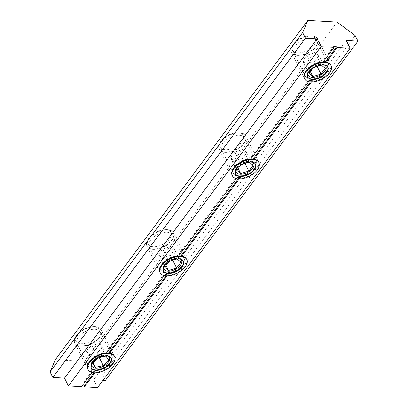 <?xml version="1.0" encoding="UTF-8"?>
<svg xmlns="http://www.w3.org/2000/svg" width="408" height="408" viewBox="0 0 408 408"><rect width="100%" height="100%" fill="white"/><g stroke="black" fill="none" stroke-linecap="round" stroke-linejoin="round"><path stroke-width="0.31" stroke-dasharray="2.04 1.53" d="M311.671 35.766A14.81 7.961 153.5 0 0 293.02 44.492A14.81 7.961 153.5 0 0 296.509 55.09A14.81 7.961 153.5 0 0 297.233 55.157A14.81 7.961 153.5 0 0 316.924 44.911A14.81 7.961 153.5 0 0 311.671 35.766M298.835 55.34A12.959 6.967 -26.5 0 1 298.197 55.284A12.959 6.967 -26.5 0 1 293.551 52.637A12.959 6.967 -26.5 0 1 297.983 43.192A12.959 6.967 -26.5 0 1 311.462 38.372A12.959 6.967 -26.5 0 1 316.746 41.075A12.959 6.967 -26.5 0 1 316.062 46.379A12.959 6.967 -26.5 0 1 298.835 55.34M313.4 77.76L313.818 78.601A12.959 6.967 153.5 0 0 328.445 64.54A12.959 6.967 153.5 0 0 325.89 62.388L325.472 61.547A12.959 6.967 153.5 0 0 323.381 61.057A12.959 6.967 153.5 0 0 322.743 61.001A12.959 6.967 153.5 0 0 319.459 61.21L319.877 62.047A12.959 6.967 153.5 0 0 305.934 70.803A12.959 6.967 153.5 0 0 305.25 76.102A12.959 6.967 153.5 0 0 307.805 78.259L307.387 77.423A12.959 6.967 153.5 0 0 310.116 77.969A12.959 6.967 153.5 0 0 313.4 77.76L311.651 80.57A14.81 7.961 -26.5 0 1 309.912 80.575A14.81 7.961 -26.5 0 1 308.315 80.381L250.436 158.131A14.81 7.961 -26.5 0 1 251.71 158.11M239.501 132.707A14.81 7.961 153.5 0 0 220.85 141.433A14.81 7.961 153.5 0 0 224.339 152.031A14.81 7.961 153.5 0 0 225.068 152.092A14.81 7.961 153.5 0 0 244.759 141.851A14.81 7.961 153.5 0 0 239.501 132.707M226.664 152.281A12.959 6.967 -26.5 0 1 226.027 152.225A12.959 6.967 -26.5 0 1 221.386 149.578A12.959 6.967 -26.5 0 1 225.818 140.133A12.959 6.967 -26.5 0 1 239.297 135.313A12.959 6.967 -26.5 0 1 244.576 138.016A12.959 6.967 -26.5 0 1 243.897 143.315A12.959 6.967 -26.5 0 1 226.664 152.281M241.235 174.701L241.653 175.537A12.959 6.967 153.5 0 0 256.275 161.481A12.959 6.967 153.5 0 0 253.72 159.329L253.302 158.488A12.959 6.967 153.5 0 0 251.216 157.998A12.959 6.967 153.5 0 0 250.578 157.942A12.959 6.967 153.5 0 0 247.289 158.151L247.707 158.987A12.959 6.967 153.5 0 0 233.764 167.744A12.959 6.967 153.5 0 0 233.085 173.043A12.959 6.967 153.5 0 0 235.64 175.2L235.222 174.359A12.959 6.967 153.5 0 0 237.946 174.91A12.959 6.967 153.5 0 0 241.235 174.701L239.481 177.511A14.81 7.961 -26.5 0 1 237.742 177.516A14.81 7.961 -26.5 0 1 236.15 177.322L178.265 255.071A14.81 7.961 -26.5 0 1 179.546 255.051M167.331 229.648A14.81 7.961 153.5 0 0 148.685 238.369A14.81 7.961 153.5 0 0 152.169 248.972A14.81 7.961 153.5 0 0 152.898 249.033A14.81 7.961 153.5 0 0 172.589 238.792A14.81 7.961 153.5 0 0 167.331 229.648M154.499 249.217A12.959 6.967 -26.5 0 1 153.862 249.166A12.959 6.967 -26.5 0 1 149.216 246.519A12.959 6.967 -26.5 0 1 153.648 237.074A12.959 6.967 -26.5 0 1 167.127 232.254A12.959 6.967 -26.5 0 1 172.411 234.957A12.959 6.967 -26.5 0 1 171.727 240.256A12.959 6.967 -26.5 0 1 154.499 249.217M169.065 271.641L169.483 272.478A12.959 6.967 153.5 0 0 184.11 258.422A12.959 6.967 153.5 0 0 181.555 256.265L181.137 255.428A12.959 6.967 153.5 0 0 179.046 254.939A12.959 6.967 153.5 0 0 178.408 254.883A12.959 6.967 153.5 0 0 175.124 255.087L175.542 255.928A12.959 6.967 153.5 0 0 161.599 264.685A12.959 6.967 153.5 0 0 160.915 269.984A12.959 6.967 153.5 0 0 163.47 272.141L163.052 271.3A12.959 6.967 153.5 0 0 165.781 271.845A12.959 6.967 153.5 0 0 169.065 271.641L167.316 274.451A14.81 7.961 -26.5 0 1 165.577 274.457A14.81 7.961 -26.5 0 1 163.98 274.263L106.1 352.012A14.81 7.961 -26.5 0 1 107.375 351.992M95.166 326.584A14.81 7.961 153.5 0 0 76.515 335.31A14.81 7.961 153.5 0 0 80.004 345.913A14.81 7.961 153.5 0 0 80.733 345.974A14.81 7.961 153.5 0 0 100.424 335.733A14.81 7.961 153.5 0 0 95.166 326.584M82.329 346.157A12.959 6.967 -26.5 0 1 81.692 346.106A12.959 6.967 -26.5 0 1 77.051 343.46A12.959 6.967 -26.5 0 1 81.483 334.014A12.959 6.967 -26.5 0 1 94.957 329.195A12.959 6.967 -26.5 0 1 100.241 331.898A12.959 6.967 -26.5 0 1 99.557 337.197A12.959 6.967 -26.5 0 1 82.329 346.157M114.424 356.215A14.81 7.961 -26.5 0 1 109.788 366.267A14.81 7.961 -26.5 0 1 95.564 372.229L95.186 372.448L94.768 371.611L96.9 368.582L97.318 369.418A12.959 6.967 153.5 0 0 111.94 355.363A12.959 6.967 153.5 0 0 109.385 353.206L108.967 352.369A12.959 6.967 153.5 0 0 106.881 351.875A12.959 6.967 153.5 0 0 106.243 351.824A12.959 6.967 153.5 0 0 102.954 352.028L103.372 352.869A12.959 6.967 153.5 0 0 89.428 361.621A12.959 6.967 153.5 0 0 88.75 366.925A12.959 6.967 153.5 0 0 91.305 369.077L90.887 368.24A12.959 6.967 153.5 0 0 93.611 368.786A12.959 6.967 153.5 0 0 96.9 368.582M95.146 371.392A14.81 7.961 -26.5 0 1 93.407 371.397A14.81 7.961 -26.5 0 1 91.815 371.204L81.121 385.856L81.539 386.692M333.708 46.563L322.6 61.195A14.81 7.961 -26.5 0 1 323.881 61.169M308.351 80.626L308.601 81.692M251.231 158.753L250.818 157.911M311.416 81.993L311.686 81.631L311.268 80.789L311.651 80.57M310.401 81.957L311.268 80.789M236.186 177.567L236.436 178.633M179.066 255.694L178.648 254.852M239.246 178.934L239.522 178.566L239.103 177.73L239.481 177.511M238.231 178.898L239.103 177.73M164.016 274.507L164.266 275.568M106.896 352.629L106.478 351.793M91.851 371.443L92.096 372.509M167.081 275.874L167.351 275.507L166.933 274.671L167.316 274.451M166.066 275.839L166.933 274.671M308.769 81.462L308.734 81.223A14.81 7.961 -26.5 0 1 304.445 78.601M92.269 372.285L92.233 372.04A14.81 7.961 -26.5 0 1 87.939 369.424M164.434 275.344L164.399 275.099A14.81 7.961 -26.5 0 1 160.104 272.483M236.604 178.403L236.569 178.158A14.81 7.961 -26.5 0 1 232.274 175.542M55.32 359.688L84.492 361.34L337.079 22.052M84.492 361.34L102.566 374.85L355.154 35.562M102.566 374.85L105.351 380.44M103.015 380.307L93.687 379.777L346.275 40.489M93.687 379.777L97.583 387.6M330.924 65.397A14.81 7.961 -26.5 0 1 326.293 75.444A14.81 7.961 -26.5 0 1 312.069 81.411L311.686 81.631M258.759 162.338A14.81 7.961 -26.5 0 1 254.123 172.385A14.81 7.961 -26.5 0 1 239.899 178.347L239.522 178.566M186.589 259.279A14.81 7.961 -26.5 0 1 181.958 269.326A14.81 7.961 -26.5 0 1 167.734 275.288L167.351 275.507M94.911 372.815L95.186 372.448M81.121 385.856L82.12 385.912M323.401 61.812L322.983 60.976M93.896 372.779L94.768 371.611M97.318 369.418L95.564 372.229M91.815 371.204L90.887 368.24M109.385 353.206L109.849 353.037M92.233 372.04L91.305 369.077M108.967 352.369L109.431 352.201M106.519 352.849L103.372 352.869M102.954 352.028L106.1 352.012M175.542 255.928L178.684 255.913M178.265 255.071L175.124 255.087M181.601 255.26L181.137 255.428M163.47 272.141L164.399 275.099M182.019 256.102L181.555 256.265M163.052 271.3L163.98 274.263M167.734 275.288L169.483 272.478M247.707 158.987L250.854 158.972M250.436 158.131L247.289 158.151M253.771 158.319L253.302 158.488M235.64 175.2L236.569 178.158M254.184 159.161L253.72 159.329M235.222 174.359L236.15 177.322M239.899 178.347L241.653 175.537M319.877 62.047L323.019 62.031M322.6 61.195L319.459 61.21M325.936 61.384L325.472 61.547M307.805 78.259L308.734 81.223M326.354 62.22L325.89 62.388M307.387 77.423L308.315 80.381M312.069 81.411L313.818 78.601M165.872 229.74A12.959 6.967 -26.5 0 1 166.51 229.796A12.959 6.967 -26.5 0 1 169.565 239.073A12.959 6.967 -26.5 0 1 153.245 246.707A12.959 6.967 -26.5 0 1 148.645 238.7A12.959 6.967 -26.5 0 1 165.872 229.74M153.041 249.314A14.81 7.961 153.5 0 0 168.443 243.806A14.81 7.961 153.5 0 0 173.507 233.014A14.81 7.961 153.5 0 0 168.203 229.99A14.81 7.961 153.5 0 0 167.474 229.923A14.81 7.961 153.5 0 0 147.783 240.169A14.81 7.961 153.5 0 0 147.002 246.228A14.81 7.961 153.5 0 0 153.041 249.314M168.473 262.191L168.948 261.554L170.095 261.197M174.639 249.66L170.794 246.452L162.68 248.982L158.406 254.72L162.251 257.927L170.365 255.398L174.639 249.66L180.907 262.232M162.68 248.982L168.948 261.554M170.794 246.452L177.062 259.024M158.406 254.72L164.674 267.291M162.251 257.927L166.02 265.486M170.365 255.398L172.834 260.345M238.043 132.799A12.959 6.967 -26.5 0 1 238.68 132.855A12.959 6.967 -26.5 0 1 241.73 142.132A12.959 6.967 -26.5 0 1 225.41 149.767A12.959 6.967 -26.5 0 1 220.81 141.765A12.959 6.967 -26.5 0 1 238.043 132.799M225.206 152.373A14.81 7.961 153.5 0 0 240.608 146.865A14.81 7.961 153.5 0 0 245.677 136.073A14.81 7.961 153.5 0 0 240.368 133.049A14.81 7.961 153.5 0 0 239.639 132.988A14.81 7.961 153.5 0 0 219.948 143.228A14.81 7.961 153.5 0 0 219.173 149.287A14.81 7.961 153.5 0 0 225.206 152.373M240.644 165.25L241.113 164.613L242.265 164.256M246.804 152.72L242.964 149.512L234.845 152.046L230.576 157.779L234.421 160.987L242.536 158.457L246.804 152.72L253.072 165.291M234.845 152.046L241.113 164.613M242.964 149.512L249.232 162.083M230.576 157.779L236.844 170.35M234.421 160.987L238.19 168.545M242.536 158.457L245.004 163.404M310.207 35.858A12.959 6.967 -26.5 0 1 310.845 35.914A12.959 6.967 -26.5 0 1 313.9 45.191A12.959 6.967 -26.5 0 1 297.58 52.826A12.959 6.967 -26.5 0 1 292.98 44.824A12.959 6.967 -26.5 0 1 310.207 35.858M297.376 55.432A14.81 7.961 153.5 0 0 312.778 49.929A14.81 7.961 153.5 0 0 317.842 39.132A14.81 7.961 153.5 0 0 312.538 36.108A14.81 7.961 153.5 0 0 311.809 36.047A14.81 7.961 153.5 0 0 292.118 46.288A14.81 7.961 153.5 0 0 291.337 52.346A14.81 7.961 153.5 0 0 297.376 55.432M312.809 68.309L313.283 67.677L314.43 67.315M318.974 55.779L315.129 52.576L307.015 55.105L302.741 60.843L306.587 64.046L314.706 61.516L318.974 55.779L325.242 68.35M307.015 55.105L313.283 67.677M315.129 52.576L321.397 65.147M302.741 60.843L309.009 73.414M306.587 64.046L310.355 71.604M314.706 61.516L317.169 66.463M95.232 326.874A12.959 6.967 -26.5 0 1 96.482 337.069A12.959 6.967 -26.5 0 1 79.55 343.449A12.959 6.967 -26.5 0 1 76.474 335.641A12.959 6.967 -26.5 0 1 94.345 326.737A12.959 6.967 -26.5 0 1 95.232 326.874M79.127 346.03A14.81 7.961 153.5 0 0 95.38 341.425A14.81 7.961 153.5 0 0 101.342 329.95A14.81 7.961 153.5 0 0 97.048 327.089A14.81 7.961 153.5 0 0 96.033 326.925A14.81 7.961 153.5 0 0 75.613 337.11A14.81 7.961 153.5 0 0 74.837 343.169A14.81 7.961 153.5 0 0 79.127 346.03M97.247 358.525L97.951 357.785L99.098 357.541M102.332 347.443L99.659 343.526L91.683 345.214L86.379 350.819L89.051 354.736L97.028 353.048L102.332 347.443L108.599 360.014M91.683 345.214L97.951 357.785M99.659 343.526L105.927 356.097M86.379 350.819L92.647 363.39M89.051 354.736L93.116 362.89M97.028 353.048L99.251 357.51M163.45 270.902A11.108 5.972 -26.5 0 1 163.338 270.693A11.108 5.972 -26.5 0 1 167.137 262.599A11.108 5.972 -26.5 0 1 178.689 258.468A11.108 5.972 -26.5 0 1 183.218 260.783A11.108 5.972 -26.5 0 1 183.314 260.998M180.316 259.08A9.812 5.273 153.5 0 0 177.572 258.341A9.812 5.273 153.5 0 0 163.725 267.352M235.62 173.961A11.108 5.972 -26.5 0 1 235.508 173.757A11.108 5.972 -26.5 0 1 239.307 165.658A11.108 5.972 -26.5 0 1 250.859 161.527A11.108 5.972 -26.5 0 1 255.388 163.843A11.108 5.972 -26.5 0 1 255.484 164.057M252.481 162.139A9.812 5.273 153.5 0 0 249.742 161.4A9.812 5.273 153.5 0 0 235.895 170.411M307.785 77.02A11.108 5.972 -26.5 0 1 307.673 76.816A11.108 5.972 -26.5 0 1 311.472 68.717A11.108 5.972 -26.5 0 1 323.029 64.592A11.108 5.972 -26.5 0 1 327.553 66.902A11.108 5.972 -26.5 0 1 327.65 67.116M324.651 65.198A9.812 5.273 153.5 0 0 321.907 64.459A9.812 5.273 153.5 0 0 308.06 73.471M91.285 367.843A11.108 5.972 -26.5 0 1 91.173 367.634A11.108 5.972 -26.5 0 1 95.64 359.03A11.108 5.972 -26.5 0 1 107.834 355.577A11.108 5.972 -26.5 0 1 111.047 357.724A11.108 5.972 -26.5 0 1 111.144 357.938M108.146 356.021A9.812 5.273 153.5 0 0 106.559 355.429A9.812 5.273 153.5 0 0 97.14 357.597A9.812 5.273 153.5 0 0 91.555 364.288M298.197 55.284L296.509 55.09M226.027 152.225L224.339 152.031M153.862 249.166L152.169 248.972M293.551 52.637L305.25 76.102M221.386 149.578L233.085 173.043M149.216 246.519L160.915 269.984M81.692 346.106L80.004 345.913M77.051 343.46L88.75 366.925M100.241 331.898L111.94 355.363M89.428 361.621L88.567 363.089M106.881 351.875L108.569 352.068M99.557 337.197L100.424 335.733M172.411 234.957L184.11 258.422M244.576 138.016L256.275 161.481M316.746 41.075L328.445 64.54M179.046 254.939L180.734 255.127M161.599 264.685L160.737 266.149M171.727 240.256L172.589 238.792M251.216 157.998L252.904 158.192M233.764 167.744L232.902 169.208M243.897 143.315L244.759 141.851M323.381 61.057L325.074 61.251M305.934 70.803L305.072 72.267M316.062 46.379L316.924 44.911M166.51 229.796L168.203 229.99M163.547 271.116L163.338 270.693C160.864 263.879 171.324 257.841 178.133 258.024C180.846 258.31 182.539 259.233 183.218 260.783L183.427 261.202M186.461 258.993L173.507 233.014M159.956 272.207L147.002 246.228M148.645 238.7L147.783 240.169M238.68 132.855L240.368 133.049M235.717 174.175L235.508 173.757C233.034 166.938 243.494 160.9 250.303 161.084C253.011 161.374 254.709 162.292 255.388 163.843L255.597 164.261M258.631 162.053L245.677 136.073M232.126 175.267L219.173 149.287M220.81 141.765L219.948 143.228M310.845 35.914L312.538 36.108M307.882 77.234L307.673 76.816C305.199 69.998 315.665 63.959 322.468 64.143C325.181 64.433 326.874 65.351 327.553 66.902L327.762 67.325M330.796 65.112L317.842 39.132M304.291 78.326L291.337 52.346M292.98 44.824L292.118 46.288M91.382 368.052L91.173 367.634C88.505 360.392 100.715 353.853 107.314 355.139L111.257 358.142M114.291 355.934L101.342 329.95M87.786 369.148L74.837 343.169M76.474 335.641L75.613 337.11M94.345 326.737L96.033 326.925"/><path stroke-width="0.61" d="M323.881 61.169A14.81 7.961 -26.5 0 1 325.074 61.251A14.81 7.961 -26.5 0 1 325.936 61.384L336.625 46.731L337.044 47.568L326.354 62.22A14.81 7.961 -26.5 0 1 330.924 65.397M325.9 61.139L326.318 61.975M336.625 46.731L333.708 46.563L334.127 47.404L323.019 62.031A14.81 7.961 -26.5 0 0 305.072 72.267A14.81 7.961 -26.5 0 0 304.445 78.601M308.601 81.692L250.854 158.972A14.81 7.961 -26.5 0 0 232.902 169.208A14.81 7.961 -26.5 0 0 232.274 175.542M251.71 158.11A14.81 7.961 -26.5 0 1 252.904 158.192A14.81 7.961 -26.5 0 1 253.771 158.319L254.148 158.916L311.416 81.993M253.73 158.08L310.401 81.957M236.436 178.633L178.684 255.913A14.81 7.961 -26.5 0 0 160.737 266.149A14.81 7.961 -26.5 0 0 160.104 272.483M179.546 255.051A14.81 7.961 -26.5 0 1 180.734 255.127A14.81 7.961 -26.5 0 1 181.601 255.26L181.983 255.857L239.246 178.934M181.565 255.02L238.231 178.898M164.266 275.568L106.519 352.849A14.81 7.961 -26.5 0 0 88.567 363.089A14.81 7.961 -26.5 0 0 87.939 369.424M92.096 372.509L81.539 386.692L68.411 385.948L320.999 46.66L317.103 38.837L305.434 38.179L302.649 32.589L307.907 20.4L337.079 22.052L355.154 35.562L357.944 41.147L346.275 40.489L350.171 48.312L337.044 47.568M107.375 351.992A14.81 7.961 -26.5 0 1 108.569 352.068A14.81 7.961 -26.5 0 1 109.431 352.201L109.813 352.798L167.081 275.874M109.395 351.956L166.066 275.839M334.127 47.404L320.999 46.66M68.411 385.948L64.515 378.129L317.103 38.837M64.515 378.129L52.846 377.466L305.434 38.179M52.846 377.466L50.057 371.882L302.649 32.589M50.057 371.882L55.32 359.688L307.907 20.4M103.015 380.307L105.351 380.44L357.944 41.147M82.12 385.912L84.038 386.019L84.456 386.855L97.583 387.6L350.171 48.312M254.148 158.916L254.184 159.161A14.81 7.961 -26.5 0 1 258.759 162.338M181.983 255.857L182.019 256.102A14.81 7.961 -26.5 0 1 186.589 259.279M109.813 352.798L109.849 353.037A14.81 7.961 -26.5 0 1 114.424 356.215M84.456 386.855L94.911 372.815M84.038 386.019L93.896 372.779M178.898 258.886A11.108 5.972 153.5 0 0 167.346 263.017A11.108 5.972 153.5 0 0 163.547 271.116A11.108 5.972 153.5 0 0 168.076 273.431A11.108 5.972 153.5 0 0 179.627 269.3A11.108 5.972 153.5 0 0 183.427 261.202A11.108 5.972 153.5 0 0 178.898 258.886M166.27 275.854A14.81 7.961 153.5 0 0 181.672 270.346A14.81 7.961 153.5 0 0 186.742 259.549A14.81 7.961 153.5 0 0 180.703 256.464A14.81 7.961 153.5 0 0 165.301 261.972A14.81 7.961 153.5 0 0 160.237 272.768A14.81 7.961 153.5 0 0 166.27 275.854M170.095 261.197L177.062 259.024L180.907 262.232L176.633 267.969L168.519 270.499L164.674 267.291L168.473 262.191M166.02 265.486L168.519 270.499M172.834 260.345L176.633 267.969M251.068 161.951A11.108 5.972 153.5 0 0 239.516 166.076A11.108 5.972 153.5 0 0 235.717 174.175A11.108 5.972 153.5 0 0 240.241 176.491A11.108 5.972 153.5 0 0 251.797 172.36A11.108 5.972 153.5 0 0 255.597 164.261A11.108 5.972 153.5 0 0 251.068 161.951M238.44 178.913A14.81 7.961 153.5 0 0 253.842 173.405A14.81 7.961 153.5 0 0 258.907 162.614A14.81 7.961 153.5 0 0 252.873 159.523A14.81 7.961 153.5 0 0 237.466 165.031A14.81 7.961 153.5 0 0 232.402 175.828A14.81 7.961 153.5 0 0 238.44 178.913M242.265 164.256L249.232 162.083L253.072 165.291L248.804 171.029L240.689 173.558L236.844 170.35L240.644 165.25M238.19 168.545L240.689 173.558M245.004 163.404L248.804 171.029M323.238 65.01A11.108 5.972 153.5 0 0 311.681 69.141A11.108 5.972 153.5 0 0 307.882 77.234A11.108 5.972 153.5 0 0 312.411 79.55A11.108 5.972 153.5 0 0 323.962 75.419A11.108 5.972 153.5 0 0 327.762 67.325A11.108 5.972 153.5 0 0 323.238 65.01M310.605 81.972A14.81 7.961 153.5 0 0 326.012 76.464A14.81 7.961 153.5 0 0 331.077 65.673A14.81 7.961 153.5 0 0 325.038 62.587A14.81 7.961 153.5 0 0 309.636 68.09A14.81 7.961 153.5 0 0 304.572 78.887A14.81 7.961 153.5 0 0 310.605 81.972M314.43 67.315L321.397 65.147L325.242 68.35L320.974 74.088L312.854 76.617L309.009 73.414L312.809 68.309M310.355 71.604L312.854 76.617M317.169 66.463L320.974 74.088M108.038 355.995A11.108 5.972 153.5 0 0 95.849 359.448A11.108 5.972 153.5 0 0 91.382 368.052A11.108 5.972 153.5 0 0 94.6 370.199A11.108 5.972 153.5 0 0 106.789 366.746A11.108 5.972 153.5 0 0 111.257 358.142A11.108 5.972 153.5 0 0 108.038 355.995M92.356 372.57A14.81 7.961 153.5 0 0 108.615 367.965A14.81 7.961 153.5 0 0 114.572 356.49A14.81 7.961 153.5 0 0 110.282 353.629A14.81 7.961 153.5 0 0 94.029 358.234A14.81 7.961 153.5 0 0 88.067 369.704A14.81 7.961 153.5 0 0 92.356 372.57M99.098 357.541L105.927 356.097L108.599 360.014L103.295 365.619L95.319 367.307L92.647 363.39L97.247 358.525M93.116 362.89L95.319 367.307M99.251 357.51L103.295 365.619M183.314 260.998A11.108 5.972 -26.5 0 1 179.255 269.01A11.108 5.972 -26.5 0 1 167.867 273.008A11.108 5.972 -26.5 0 1 163.45 270.902M163.725 267.352A9.812 5.273 153.5 0 0 168.009 271.182A9.812 5.273 153.5 0 0 179.352 266.531A9.812 5.273 153.5 0 0 180.316 259.08M255.484 164.057A11.108 5.972 -26.5 0 1 251.425 172.069A11.108 5.972 -26.5 0 1 240.031 176.072A11.108 5.972 -26.5 0 1 235.62 173.961M235.895 170.411A9.812 5.273 153.5 0 0 240.179 174.247A9.812 5.273 153.5 0 0 251.522 169.59A9.812 5.273 153.5 0 0 252.481 162.139M327.65 67.116A11.108 5.972 -26.5 0 1 323.59 75.128A11.108 5.972 -26.5 0 1 312.202 79.132A11.108 5.972 -26.5 0 1 307.785 77.02M308.06 73.471A9.812 5.273 153.5 0 0 312.344 77.306A9.812 5.273 153.5 0 0 323.687 72.649A9.812 5.273 153.5 0 0 324.651 65.198M111.144 357.938A11.108 5.972 -26.5 0 1 106.406 366.45A11.108 5.972 -26.5 0 1 94.391 369.781A11.108 5.972 -26.5 0 1 91.285 367.843M91.555 364.288A9.812 5.273 153.5 0 0 94.687 367.975A9.812 5.273 153.5 0 0 106.666 363.956A9.812 5.273 153.5 0 0 108.146 356.021M186.742 259.549L186.461 258.993M160.237 272.768L159.956 272.207M258.907 162.614L258.631 162.053M232.402 175.828L232.126 175.267M331.077 65.673L330.796 65.112M304.572 78.887L304.291 78.326M114.572 356.49L114.291 355.934M88.067 369.704L87.786 369.148"/></g></svg>
